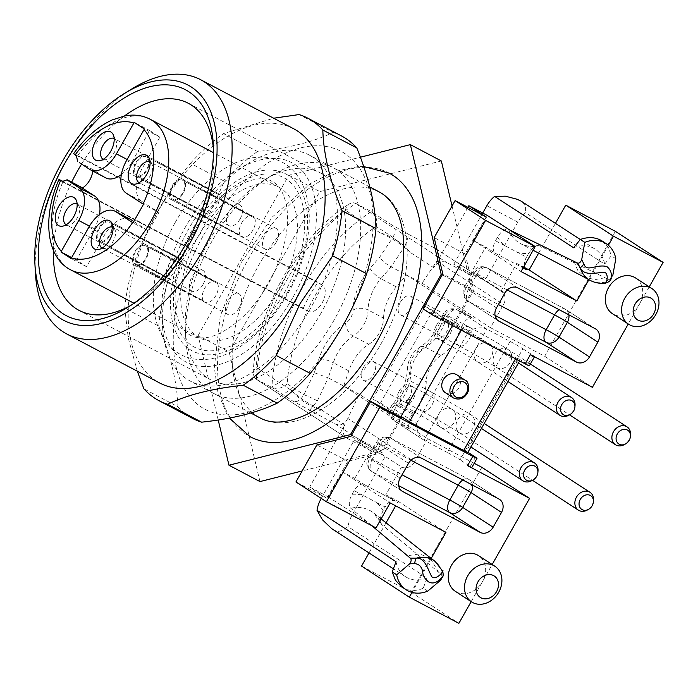 <?xml version="1.0" encoding="UTF-8"?>
<svg xmlns="http://www.w3.org/2000/svg" width="698" height="698" viewBox="0 0 698 698"><rect width="100%" height="100%" fill="white"/><g stroke="black" fill="none" stroke-linecap="round" stroke-linejoin="round"><path stroke-width="0.52" stroke-dasharray="3.49 2.62" d="M299.084 114.568L333.059 132.489C313.611 141.851 288.422 148.185 257.483 151.518L223.517 133.597L273.651 118.215M341.828 136.127A159.641 90.627 -62.2 0 0 333.059 132.489M137.314 371.188L128.284 338.19L124.741 308.176L158.716 326.097C170.827 355.98 177.222 382.862 177.894 406.742L143.919 388.821M177.894 406.742A159.641 90.627 -62.2 0 0 192.857 418.538M124.741 308.176A159.641 90.627 117.8 0 1 134.068 263.006C147.13 226.789 165.923 193.564 190.458 163.332L224.433 181.253L200.527 233.35L168.035 280.928L134.068 263.006M168.035 280.928A159.641 90.627 -62.2 0 0 158.716 326.097M257.483 151.518A159.641 90.627 -62.2 0 0 224.433 181.253M190.458 163.332A159.641 90.627 117.8 0 1 223.517 133.597M212.209 240.766A127.717 72.505 -62.2 0 0 185.781 338.888A127.717 72.505 -62.2 0 0 277.08 383.734A127.717 72.505 -62.2 0 0 360.665 225.297A127.717 72.505 -62.2 0 0 272.098 175.268A127.717 72.505 -62.2 0 0 212.209 240.766M203.572 235.147A145.812 82.774 117.8 0 1 370.071 193.224A145.812 82.774 117.8 0 1 245.827 412.832A145.812 82.774 117.8 0 1 203.572 235.147M35.371 272.613A143.683 81.561 117.8 0 1 132.472 88.541M293.701 128.79A143.683 81.561 -62.2 0 0 154.52 217.82A143.683 81.561 -62.2 0 0 159.624 382.958M321.281 312.652A117.072 66.458 117.8 0 1 210.787 379.86A117.072 66.458 117.8 0 1 185.319 329.927A117.072 66.458 117.8 0 1 209.54 239.981A117.072 66.458 117.8 0 1 264.437 179.936A117.072 66.458 117.8 0 1 320.033 172.764A117.072 66.458 117.8 0 1 321.281 312.652M130.892 305.375A117.072 66.458 -62.2 0 0 134.635 303.194A117.072 66.458 -62.2 0 0 189.533 243.148A117.072 66.458 -62.2 0 0 213.754 153.202A117.072 66.458 -62.2 0 0 213.44 148.883M124.471 115.964A117.072 66.458 -62.2 0 0 81.57 164.082M71.676 182.152A117.072 66.458 -62.2 0 0 53.493 250.521M240.086 218.954A11.709 6.648 -62.2 0 0 239.964 204.959A11.709 6.648 -62.2 0 0 228.621 212.218A11.709 6.648 -62.2 0 0 229.04 225.672A11.709 6.648 -62.2 0 0 240.086 218.954M276.155 242.389A11.709 6.648 -62.2 0 0 276.033 228.403A11.709 6.648 -62.2 0 0 264.69 235.654A11.709 6.648 -62.2 0 0 265.109 249.107A11.709 6.648 -62.2 0 0 276.155 242.389M239.135 307.827A11.709 6.648 -62.2 0 0 239.004 293.841A11.709 6.648 -62.2 0 0 227.67 301.1A11.709 6.648 -62.2 0 0 228.08 314.554A11.709 6.648 -62.2 0 0 239.135 307.827M203.066 284.391A11.709 6.648 -62.2 0 0 202.935 270.405A11.709 6.648 -62.2 0 0 191.601 277.656A11.709 6.648 -62.2 0 0 192.011 291.11A11.709 6.648 -62.2 0 0 203.066 284.391M286.808 293.465A100.058 56.8 -62.2 0 0 288.283 175.407A100.058 56.8 -62.2 0 0 191.313 231.361A100.058 56.8 -62.2 0 0 189.839 349.419A100.058 56.8 -62.2 0 0 286.808 293.465M292.898 297.427A112.814 64.042 -62.2 0 0 310.54 184.228A112.814 64.042 -62.2 0 0 238.123 169.544A112.814 64.042 -62.2 0 0 161.884 314.074A112.814 64.042 -62.2 0 0 211.119 366.171A112.814 64.042 -62.2 0 0 292.898 297.427M615.357 231.326L544.667 356.268L490.424 327.65L503.511 304.511A10.645 8.751 123 0 0 501.565 291.502A10.645 8.751 123 0 0 500.998 291.171L484.744 280.596L453.744 264.245L469.998 274.82L446.746 262.553A10.645 8.751 123 0 0 433.763 267.718L467.922 207.35M452.06 206.006L472.188 290.682L453.028 324.553L454.04 325.216L473.811 290.272L442.811 273.921M486.113 216.947L465.173 253.959L473.811 290.272M400.608 417.203L381.501 450.978L321.542 466.081L309.668 487.056L326.934 498.285L347.883 461.273L381.911 452.705L401.682 417.762M410.188 252.388C401.202 244.047 391.185 237.529 380.14 232.844C391.953 236.186 401.969 242.695 410.188 252.388L433.763 267.718M291.127 390.173C300.105 398.514 310.121 405.032 321.176 409.717C309.362 406.376 299.346 399.867 291.127 390.173L256.192 367.453L254.273 369.984L253.165 373.43L254.395 377.67L256.428 379.319A148.997 84.589 117.8 0 1 355.919 203.484L353.363 202.743L349.27 203.912L346.444 207.07L345.205 210.124A138.361 78.542 -62.2 0 0 256.192 367.453M453.744 264.245L482.719 213.03M469.998 274.82L485.703 247.057L495.353 253.33L523.09 267.962M605.69 283.065L608.29 279.331L539.519 245.775A36.069 29.648 -57 0 1 520.621 243.654A36.069 29.648 -57 0 1 508.519 229.424C504.706 228.743 501.059 231.3 497.587 237.119L495.51 240.775A10.645 6.038 -62.2 0 0 495.353 253.33M409.002 234.537L391.761 224.896C395.827 227.033 396.211 231.186 392.939 237.364A10.645 1.597 33.8 0 0 405.041 245.932L409.002 234.537L434.967 248.226L484.744 280.596L517.837 222.112A21.289 12.084 117.8 0 1 525.611 212.742L604.643 264.141L611.308 255.808L608.612 247.834L602.226 241.063M615.793 258.731L611.308 255.808M608.29 279.331L610.131 279.34L612.172 277.193M497.587 237.119A46.696 38.39 123 0 0 504.261 245.391L517.759 252.51A46.696 38.39 123 0 0 528.578 253.47L531.71 249.177L534.816 246.577L537.251 245.556L539.519 245.775M528.578 253.47L526.51 257.126L517.759 252.51M524.346 265.746A10.645 6.038 117.8 0 1 526.51 257.126M500.998 291.171L516.703 263.408L526.353 269.681M573.643 247.781A29.796 24.5 -57 0 1 595.132 249.116A29.796 24.5 -57 0 1 604.643 264.141M522.776 202.054L525.594 206.765L525.611 212.742M371.894 525.742L350.762 508.257C348.433 504.951 348.869 500.3 352.071 494.306L354.139 490.65A10.645 6.038 117.8 0 1 364.182 484.534A10.645 6.038 117.8 0 1 364.452 484.7L395.452 501.051L385.802 494.777L401.516 467.006L385.261 456.44L352.167 514.923A21.289 12.084 -62.2 0 0 348.014 526.65L342.578 530.332L337.692 531.632L333.199 529.66M309.519 410.372L317.398 400.853A10.645 0.689 25.2 0 0 303.927 394.693L287.192 383.804A138.361 78.542 117.8 0 1 376.205 226.475L392.939 237.364L379.538 257.387L370.036 268.433A42.569 24.168 -62.2 0 0 353.031 310.069A10.645 6.038 117.8 0 1 345.632 323.157A42.569 24.168 -62.2 0 0 319.047 358.563L314.301 372.697L303.927 394.693C300.227 400.861 296.336 402.868 292.279 400.731L335.485 424.07L385.261 456.44L354.261 440.089L321.263 498.407M321.176 409.717L344.751 425.047A10.645 8.751 123 0 0 346.697 438.065A10.645 8.751 123 0 0 347.264 438.396L370.516 450.655L354.802 478.418L364.452 484.7M370.516 450.655L354.261 440.089M427.717 591.145L423.232 588.231L427.036 578.049L348.014 526.65M395.452 501.051A10.645 6.038 -62.2 0 0 395.181 500.894A10.645 6.038 -62.2 0 0 385.139 507.001L376.388 502.385A46.696 38.39 -57 0 1 383.071 510.657L385.139 507.001M383.071 510.657L380.968 515.621L380.253 519.766L380.646 522.924L381.762 524.608A36.069 29.648 123 0 0 373.43 512.829A36.069 29.648 123 0 0 350.762 508.257M442.837 571.06L441.293 574.498L381.762 524.608M441.293 574.498L442.157 576.243L441.302 579.209M427.036 578.049A29.796 24.5 -57 0 1 405.555 576.723A29.796 24.5 -57 0 1 396.045 561.698M417.683 352.106A10.645 6.509 -120 0 1 420.109 346.985A10.645 6.509 -120 0 1 425.544 347.316L441.04 355.491A31.925 18.122 -62.2 0 0 460.985 328.898L461.465 327.493L445.961 319.318L445.49 320.722A31.925 18.122 117.8 0 1 425.544 347.316A21.289 12.084 -62.2 0 0 410.729 373.491L426.234 381.675A31.925 18.122 117.8 0 1 413.452 412.928L412.501 414.027A10.645 6.038 -62.2 0 0 410.372 429.41L394.867 421.234L423.433 439.845C419.062 436.363 416.723 430.928 416.427 423.546L392.355 407.894L393.271 406.829A42.569 24.168 -62.2 0 0 410.276 365.202A10.645 6.038 117.8 0 1 417.683 352.106A42.569 24.168 -62.2 0 0 444.26 316.709L441.913 317.433L443.291 319.379L460.985 328.898M441.04 355.491A21.289 12.084 -62.2 0 0 426.234 381.675M348.817 370.891L333.321 362.716A31.925 18.122 117.8 0 1 353.267 336.122A21.289 12.084 -62.2 0 0 368.073 309.947L383.577 318.122A21.289 12.084 117.8 0 1 368.762 344.297A31.925 18.122 -62.2 0 0 348.817 370.891L343.721 386.064L410.372 429.41M383.577 318.122A31.925 18.122 117.8 0 1 396.359 286.869L406.55 275.012L422.054 283.187L490.424 327.65M510.098 341.401L447.27 452.452A10.645 0.454 -150.5 0 1 460.095 459.842L522.924 348.791A10.645 0.454 29.5 0 0 510.098 341.401L486.846 329.133L457.705 310.182L473.2 318.358L406.55 275.012L391.055 266.837L405.041 245.932M473.2 318.358A10.645 6.038 -62.2 0 0 472.93 318.201A10.645 6.038 -62.2 0 0 461.465 327.493M399.273 390.993A10.645 6.038 117.8 0 1 409.316 384.886A10.645 6.038 117.8 0 1 409.761 396.979A10.645 6.038 117.8 0 1 399.544 403.784A10.645 6.038 117.8 0 1 399.387 403.706A10.645 6.038 117.8 0 1 399.273 390.993M363.353 367.637A10.645 6.038 117.8 0 1 373.395 361.529A10.645 6.038 117.8 0 1 373.849 373.622A10.645 6.038 117.8 0 1 363.623 380.427A10.645 6.038 117.8 0 1 363.466 380.349A10.645 6.038 117.8 0 1 363.353 367.637M400.382 302.199A10.645 6.038 117.8 0 1 410.424 296.083A10.645 6.038 117.8 0 1 410.878 308.176A10.645 6.038 117.8 0 1 400.652 314.99A10.645 6.038 117.8 0 1 400.495 314.911A10.645 6.038 117.8 0 1 400.382 302.199M436.294 325.556A10.645 6.038 117.8 0 1 446.336 319.44A10.645 6.038 117.8 0 1 446.79 331.533A10.645 6.038 117.8 0 1 436.564 338.347A10.645 6.038 117.8 0 1 436.407 338.268A10.645 6.038 117.8 0 1 436.294 325.556M407.484 400.486A2.129 1.204 -62.2 0 0 407.501 403.025A2.129 1.204 -62.2 0 0 409.569 401.708A2.129 1.204 -62.2 0 0 409.49 399.265A2.129 1.204 -62.2 0 0 407.484 400.486M544.667 356.268L592.41 387.311M530.419 354.61A10.645 0.454 29.5 0 0 534.598 356.547A10.645 0.454 29.5 0 0 533.089 355.395L527.854 364.653L518.71 358.702L466.351 451.248L467.93 452.278M522.924 348.791L533.089 355.395M396.359 286.869L380.855 278.694L391.055 266.837C386.125 264.027 382.286 260.886 379.538 257.387M447.27 452.452L424.018 440.194L486.846 329.133C481.524 327.013 475.504 327.641 468.786 331L416.427 423.546M475.486 457.199L470.251 466.456L460.095 459.842M470.251 466.456A10.645 0.454 -150.5 0 1 471.769 467.608M474.204 463.298L427.586 438.702L359.217 394.239L328.217 377.888L333.321 362.716C328.217 360.229 323.462 358.842 319.047 358.563M445.307 392.677A10.645 8.751 123 0 0 458.446 388.524A10.645 8.751 123 0 0 456.911 374.835M461.299 330.171L461.788 329.308L516.04 357.917A10.645 0.454 29.5 0 0 520.219 359.854A10.645 0.454 29.5 0 0 518.71 358.702M376.205 226.475C377.627 220.01 376.03 215.071 371.415 211.66L355.919 203.484L446.746 262.553M287.192 383.804C282.472 388.201 277.385 389.432 271.932 387.495L256.428 379.319L347.264 438.396M466.351 451.248A10.645 0.454 -150.5 0 1 467.861 452.409M400.669 417.107L372.732 398.933L380.48 403.025L401.062 416.409M527.854 364.653A10.645 0.454 -150.5 0 1 529.363 365.804M454.04 325.216L423.04 308.865M372.732 398.933L425.091 306.387L453.028 324.553L452.479 325.521M425.091 306.387L432.839 310.479L461.788 329.308M380.48 403.025L432.839 310.479M427.586 438.702L414.499 461.84L347.796 418.468L359.217 394.239M347.796 418.468C344.559 424.096 340.458 425.963 335.485 424.07M434.967 248.226L435.535 248.558C439.374 251.699 439.801 255.887 436.817 261.139L422.054 283.187M380.14 232.844L345.205 210.124M401.516 467.006A10.645 8.751 123 0 0 414.499 461.84M361.555 566.095L411.148 592.262L481.838 467.32M385.802 494.777L398.2 501.312L395.653 505.832M386.046 522.802L368.998 552.938M471.167 601.615L492.169 564.49M431.233 558.374L411.986 592.393M455.349 591.328A21.289 17.502 123 0 0 482.458 581.661A21.289 17.502 123 0 0 478.558 555.643M309.668 487.056L328.269 496.871L342.404 471.883L354.802 478.418M344.751 425.047L321.542 466.081L302.147 470.958M398.2 501.312L445.952 532.365M342.404 471.883L390.147 502.926M411.148 592.262L458.891 623.314M326.934 498.285L295.943 481.934M328.269 496.871L376.013 527.915M381.911 452.705L350.911 436.355M347.883 461.273L316.883 444.923M352.071 494.306A46.696 38.39 -57 0 1 362.89 495.266L376.388 502.385M402.153 587.166L403.749 588.109C409.839 591.18 416.331 591.223 423.232 588.231M442.427 577.106A6.387 6.003 25 0 0 442.122 571.688A28.583 23.496 -57 0 0 435.238 561.541M516.703 263.408L524.791 267.674M538.62 253.13L555.477 223.325M649.253 286.852L628.252 323.977M588.92 279.654L608.377 245.268M635.642 278.005A21.289 17.502 -57 0 1 639.534 304.023A21.289 17.502 -57 0 1 612.434 313.69M487.448 215.525L473.305 240.513L485.703 247.057M473.305 240.513L521.048 271.566M465.173 253.959L434.173 237.608M610.855 279.427A6.387 5.793 33.2 0 1 606.082 281.887A28.583 23.496 123 0 1 590.246 280.421M413.452 412.928L395.557 403.741L392.974 403.95L393.271 406.829M441.913 317.442C436.643 331.48 429.375 341.331 420.109 346.976C412.256 352.22 408.016 359.61 407.379 369.155A10.645 5.863 0.7 0 0 410.729 373.491A31.925 18.122 117.8 0 1 397.947 404.753L397.005 405.852A10.645 3.272 40.7 0 0 392.04 405.041A10.645 3.272 40.7 0 0 392.355 407.894A10.645 8.751 -57 0 0 394.309 420.903A10.645 8.751 -57 0 0 394.867 421.234A10.645 6.038 -62.2 0 1 395.024 408.679A10.645 6.038 -62.2 0 1 397.005 405.852L412.501 414.027M444.26 316.709L444.722 315.348A10.645 2.417 -161.4 0 0 442.384 316.046A10.645 2.417 -161.4 0 0 445.961 319.318A10.645 6.038 -62.2 0 1 447.392 316.133A10.645 6.038 -62.2 0 1 457.434 310.017L472.93 318.201M370.036 268.433C372.366 272.429 375.969 275.85 380.855 278.694A31.925 18.122 117.8 0 0 368.073 309.947A10.645 5.863 0.7 0 0 353.031 310.069M314.301 372.697L328.217 377.888L317.398 400.853M406.707 400.076A2.129 1.204 -62.2 0 0 406.733 402.624A2.129 1.204 -62.2 0 0 408.792 401.298A2.129 1.204 -62.2 0 0 408.714 398.855A2.129 1.204 -62.2 0 0 406.707 400.076M593.527 500.283A10.645 8.751 -57 0 1 587.123 510.133M630.547 434.845A10.645 8.751 -57 0 1 624.143 444.696M575.03 405.477A10.645 8.751 -57 0 1 568.617 415.327M538.001 470.914A10.645 8.751 -57 0 1 531.597 480.765M259.961 481.585L229.119 351.879L319.815 191.584L441.345 160.976M389.179 173.139A148.997 84.589 -62.2 0 0 244.841 265.467A148.997 84.589 -62.2 0 0 250.137 436.721M218.212 420.022L198.119 335.529L229.119 351.879M198.119 335.529L288.815 175.233L360.412 157.207M288.815 175.233L319.815 191.584M442.262 274.89L472.188 290.682M351.565 435.194L381.501 450.978M380.611 344.568A127.717 72.505 -62.2 0 0 379.241 191.967A127.717 72.505 -62.2 0 0 255.529 271.103A127.717 72.505 -62.2 0 0 260.066 417.893A127.717 72.505 -62.2 0 0 380.611 344.568M310.863 307.774A127.717 72.505 117.8 0 1 190.318 381.099A127.717 72.505 117.8 0 1 162.538 326.62A127.717 72.505 117.8 0 1 248.846 163A127.717 72.505 117.8 0 1 309.502 155.174A127.717 72.505 117.8 0 1 310.863 307.774M193.355 232.687A95.774 54.365 117.8 0 1 302.723 205.151A95.774 54.365 117.8 0 1 221.109 349.401A95.774 54.365 117.8 0 1 193.355 232.687M99.343 241.019L170.548 279.305L98.819 241.944A11.709 6.648 117.8 0 0 110.066 235.339A11.709 6.648 117.8 0 0 110.336 221.589L181.463 259.996L109.813 222.514A10.645 6.038 117.8 0 1 109.56 235.008A10.645 6.038 117.8 0 1 99.343 241.019M181.463 259.996A11.709 6.648 117.8 0 1 179.814 272.124A11.709 6.648 117.8 0 1 170.548 279.305M119.855 227.6L109.403 222.269A10.645 6.038 117.8 0 0 99.299 228.586A10.645 6.038 117.8 0 0 99.142 240.889L167.127 277.237L98.619 241.813A11.709 6.648 117.8 0 1 98.889 228.071A11.709 6.648 117.8 0 1 110.136 221.458L178.182 257.702L109.612 222.383M167.127 277.237A11.709 6.648 117.8 0 1 168.637 264.856A11.709 6.648 117.8 0 1 178.182 257.702M135.412 264.463L206.617 302.74L134.888 265.388A11.709 6.648 117.8 0 0 146.135 258.775A11.709 6.648 117.8 0 0 146.406 245.024L217.532 283.44L145.882 245.958A10.645 6.038 117.8 0 1 145.629 258.443A10.645 6.038 117.8 0 1 135.412 264.463M217.532 283.44A11.709 6.648 117.8 0 1 215.883 295.568A11.709 6.648 117.8 0 1 206.617 302.74M155.924 251.036L145.472 245.705A10.645 6.038 117.8 0 0 135.368 252.022A10.645 6.038 117.8 0 0 135.211 264.324L203.197 300.672L134.688 265.257A11.709 6.648 117.8 0 1 134.958 251.507A11.709 6.648 117.8 0 1 146.205 244.893L214.251 281.137L145.681 245.818M203.197 300.672A11.709 6.648 117.8 0 1 204.706 288.3A11.709 6.648 117.8 0 1 214.251 281.137M172.441 199.017L243.637 237.303L171.917 199.942A11.709 6.648 117.8 0 0 183.164 193.337A11.709 6.648 117.8 0 0 183.434 179.587L254.561 217.994L182.911 180.512A10.645 6.038 117.8 0 1 182.649 193.006A10.645 6.038 117.8 0 1 172.441 199.017M254.561 217.994A11.709 6.648 117.8 0 1 252.912 230.122A11.709 6.648 117.8 0 1 243.637 237.303M192.953 185.598L182.501 180.267A10.645 6.038 117.8 0 0 172.389 186.584A10.645 6.038 117.8 0 0 172.24 198.886L240.217 235.235L171.717 199.811A11.709 6.648 117.8 0 1 171.987 186.069A11.709 6.648 117.8 0 1 183.234 179.456L251.271 215.699L182.71 180.381M240.217 235.235A11.709 6.648 117.8 0 1 241.735 222.863A11.709 6.648 117.8 0 1 251.271 215.699M136.372 175.582L207.568 213.858L135.848 176.507A11.709 6.648 117.8 0 0 147.095 169.893A11.709 6.648 117.8 0 0 147.365 156.151L218.491 194.559L146.842 157.076A10.645 6.038 117.8 0 1 146.58 169.562A10.645 6.038 117.8 0 1 136.372 175.582M218.491 194.559A11.709 6.648 117.8 0 1 216.834 206.687A11.709 6.648 117.8 0 1 207.568 213.858M156.876 162.163L146.432 156.823A10.645 6.038 117.8 0 0 136.319 163.14A10.645 6.038 117.8 0 0 136.171 175.451L204.148 211.799L135.648 176.376A11.709 6.648 117.8 0 1 135.918 162.625A11.709 6.648 117.8 0 1 147.165 156.02L215.202 192.264L146.641 156.945M204.148 211.799A11.709 6.648 117.8 0 1 205.666 199.419A11.709 6.648 117.8 0 1 215.202 192.264M66.214 224.756A11.709 6.648 -62.2 0 0 68.954 225.105A11.709 6.648 -62.2 0 0 77.208 218.003A11.709 6.648 -62.2 0 0 78.97 206.102A11.709 6.648 -62.2 0 0 77.138 204.043M102.135 248.113A11.709 6.648 -62.2 0 0 104.866 248.462A11.709 6.648 -62.2 0 0 113.12 241.36A11.709 6.648 -62.2 0 0 114.891 229.459A11.709 6.648 -62.2 0 0 113.059 227.4M139.155 182.667A11.709 6.648 -62.2 0 0 141.886 183.016A11.709 6.648 -62.2 0 0 150.149 175.922A11.709 6.648 -62.2 0 0 151.911 164.021A11.709 6.648 -62.2 0 0 150.079 161.962M103.243 159.31A11.709 6.648 -62.2 0 0 105.974 159.659A11.709 6.648 -62.2 0 0 114.236 152.565A11.709 6.648 -62.2 0 0 115.999 140.664A11.709 6.648 -62.2 0 0 114.167 138.605M99.448 214.556A27.676 15.705 117.8 0 1 94.239 228.656L76.431 260.118L86.596 266.723L104.395 235.261A27.676 15.705 117.8 0 1 130.509 219.373M126.19 193.102L141.685 201.277A27.676 15.705 117.8 0 1 142.095 168.628L126.591 160.453M127.141 159.493L131.939 162.023A27.676 15.705 117.8 0 1 121.382 174.552M105.817 177.911A27.676 15.705 117.8 0 1 105.119 177.493L89.614 169.317M79.406 162.678L92.93 169.57L105.119 177.493M92.93 169.57L77.426 161.395M92.747 171.01A14.902 8.455 -62.2 0 0 92.817 169.754M133.78 221.458L148.482 231.021L158.952 212.506L143.474 204.34M141.685 201.277L158.952 212.506M131.939 162.023L149.738 130.552L159.894 137.166L142.095 168.628M76.431 260.118L71.632 257.588M86.596 266.723L71.109 258.565M148.482 231.021L133.004 222.854M159.894 137.166L144.416 128.999M149.738 130.552L134.26 122.386M307.644 311.029A14.902 8.455 -62.2 0 0 308.15 311.334A14.902 8.455 -62.2 0 0 322.397 302.443A14.902 8.455 -62.2 0 0 322.432 285.203L317.983 282.306L206.381 223.439A85.147 48.337 117.8 0 1 278.781 187.108A85.147 48.337 117.8 0 1 281.809 284.967A85.147 48.337 117.8 0 1 199.331 337.719A85.147 48.337 117.8 0 1 191.723 249.352L303.316 308.219L307.644 311.029L60.691 180.765M322.432 285.203L74.52 154.424C72.653 153.106 73.726 153.49 77.74 155.575L206.381 223.439A85.147 48.337 117.8 0 0 191.723 249.352L62.323 181.096M303.316 308.219A85.147 48.337 117.8 0 1 317.983 282.306M352.167 514.923L321.167 498.573M345.632 323.157A10.645 6.509 60 0 0 353.267 336.122L368.762 344.297M441.913 317.424L442.384 316.046A10.645 10.645 0 0 1 457.434 310.017A10.645 6.038 -62.2 0 1 457.705 310.182A10.645 8.751 -57 0 0 444.722 315.348L468.786 331M515.552 358.781L516.04 357.917M391.761 224.896L371.415 211.66A148.997 84.589 -62.2 0 0 271.932 387.495L292.279 400.731M436.817 261.139L503.511 304.511M362.89 495.266L354.139 490.65M398.663 485.651L372.182 471.682L401.551 490.781M400.137 478.156L369.67 458.342L378.046 443.535L408.522 463.35M438.492 572.098L430.343 558.287M430.317 558.269L419.629 553.933L407.501 555.739M421.505 458.185L391.028 438.361L468.524 479.247L499 499.061M410.948 460.27L380.715 444.321L372.339 459.127L402.039 474.797M517.837 222.112L486.838 205.762M504.261 245.391L495.51 240.775M517.846 287.899L487.37 268.076L564.865 308.961L595.342 328.775M496.487 307.87L466.011 288.056L474.387 273.241L504.863 293.064M495.004 315.365L468.524 301.396L497.901 320.495M507.298 289.984L477.057 274.026L468.681 288.841L498.389 304.511M605.009 277.778L594.748 279.68L585.282 277.123L577.918 270.798L574.009 261.427M423.433 439.845L394.309 420.903A10.645 10.645 0 0 1 392.04 405.041L392.965 403.968C402.092 392.669 406.89 381.073 407.379 369.155A10.645 5.863 0.7 0 1 410.276 365.202M465.034 380.113A10.645 8.751 -57 0 1 466.569 393.812A10.645 8.751 -57 0 1 453.43 397.965M568.861 314.807A10.645 8.751 123 0 0 565.432 309.293A10.645 8.751 123 0 0 564.865 308.961A10.645 6.038 -62.2 0 0 564.595 308.804A10.645 6.038 -62.2 0 0 559.168 309.694M595.909 329.107L565.432 309.293A10.645 10.645 0 0 0 564.595 308.804L487.099 267.919A10.645 10.645 0 0 0 472.878 272.089A10.645 0.454 29.5 0 1 477.057 274.026A10.645 6.038 117.8 0 1 487.099 267.919A10.645 6.038 117.8 0 1 487.37 268.076A10.645 8.751 123 0 0 474.387 273.241A10.645 0.454 29.5 0 1 472.878 272.089L464.493 286.904A10.645 0.454 29.5 0 0 466.011 288.056A10.645 8.751 123 0 0 467.957 301.065A10.645 8.751 123 0 0 468.524 301.396A10.645 6.038 -62.2 0 1 468.681 288.841A10.645 0.454 29.5 0 0 464.493 286.904A10.645 10.645 0 0 0 467.957 301.065L498.433 320.879M472.511 485.093A10.645 8.751 123 0 0 469.091 479.578A10.645 8.751 123 0 0 468.524 479.247A10.645 6.038 117.8 0 0 468.253 479.09L390.758 438.204A10.645 6.038 117.8 0 1 391.028 438.361A10.645 8.751 123 0 0 378.046 443.535A10.645 0.454 29.5 0 1 376.527 442.375L368.151 457.19A10.645 0.454 -150.5 0 1 372.339 459.127A10.645 6.038 117.8 0 0 372.182 471.682A10.645 8.751 123 0 1 371.615 471.351A10.645 8.751 123 0 1 369.67 458.342A10.645 0.454 -150.5 0 1 368.151 457.19A10.645 10.645 0 0 0 371.615 471.351L402.092 491.165M462.826 479.98A10.645 6.038 117.8 0 1 468.253 479.09A10.645 10.645 0 0 1 469.091 479.578L499.567 499.393M380.715 444.321A10.645 6.038 117.8 0 1 390.758 438.204A10.645 10.645 0 0 0 376.527 442.375A10.645 0.454 29.5 0 1 380.715 444.321M459.502 432.83A10.645 8.751 123 0 0 459.554 432.856A10.645 8.751 123 0 0 472.686 428.703A10.645 8.751 123 0 0 471.159 415.013A10.645 8.751 123 0 0 458.036 419.14A10.645 8.751 123 0 0 459.502 432.83M422.063 411.253A10.645 6.038 117.8 0 1 421.897 411.174A10.645 6.038 117.8 0 1 421.522 398.942A10.645 6.038 117.8 0 1 431.835 392.346A10.645 6.038 117.8 0 1 432.28 404.447A10.645 6.038 117.8 0 1 422.063 411.253M496.531 367.392A10.645 8.751 123 0 0 496.575 367.418A10.645 8.751 123 0 0 509.715 363.265A10.645 8.751 123 0 0 508.179 349.576A10.645 8.751 123 0 0 495.057 353.694A10.645 8.751 123 0 0 496.531 367.392M459.083 345.815A10.645 6.038 117.8 0 1 458.926 345.737A10.645 6.038 117.8 0 1 458.551 333.504A10.645 6.038 117.8 0 1 468.855 326.908A10.645 6.038 117.8 0 1 469.309 339.001A10.645 6.038 117.8 0 1 459.083 345.815M477.58 361.8A10.645 8.751 123 0 0 477.624 361.834A10.645 8.751 123 0 0 490.764 357.681A10.645 8.751 123 0 0 489.228 343.983A10.645 8.751 123 0 0 476.106 348.11A10.645 8.751 123 0 0 477.58 361.8M440.133 340.231A10.645 6.038 117.8 0 1 439.976 340.153A10.645 6.038 117.8 0 1 439.592 327.92A10.645 6.038 117.8 0 1 449.905 321.324A10.645 6.038 117.8 0 1 450.358 333.417A10.645 6.038 117.8 0 1 440.133 340.231M440.551 427.246A10.645 8.751 123 0 0 440.595 427.272A10.645 8.751 123 0 0 453.735 423.119A10.645 8.751 123 0 0 452.199 409.429A10.645 8.751 123 0 0 439.086 413.556A10.645 8.751 123 0 0 440.551 427.246M403.104 405.669A10.645 6.038 117.8 0 1 402.947 405.59A10.645 6.038 117.8 0 1 402.572 393.358A10.645 6.038 117.8 0 1 412.876 386.762A10.645 6.038 117.8 0 1 413.329 398.855A10.645 6.038 117.8 0 1 403.104 405.669M94.239 228.656L89.449 226.135M88.899 227.086L104.395 235.261M77.74 155.575A85.147 48.337 117.8 0 1 150.14 119.245M70.69 269.864A85.147 48.337 117.8 0 1 63.082 181.489M79.04 310.366L210.787 379.86M188.286 103.269L320.033 172.764M213.754 153.202L213.291 144.242M134.635 303.194L126.975 307.862M185.319 329.927L185.781 338.888M264.437 179.936L272.098 175.268M595.132 249.116L580.3 239.466M405.555 576.723L393.358 568.791M346.697 438.065L255.974 379.058M253.2 372.741C255.913 311.308 298.866 235.348 348.721 204.261M395.181 500.894L364.182 484.534M381.117 518.902L373.43 512.829L380.497 522.54M533.115 250.233L520.621 243.654C525.105 246.071 530.436 246.752 536.614 245.687M520.219 359.854L519.617 360.927M435.5 248.54L501.565 291.502M409.49 399.265L408.714 398.855M407.501 403.025L406.733 402.624M363.466 380.349L421.897 411.174C436.73 419.114 449.276 426.338 459.554 432.856L532.478 480.285M373.395 361.529L431.835 392.346C447.069 400.495 460.174 408.042 471.159 415.013L484.211 423.503M400.495 314.911L458.926 345.737C473.75 353.677 486.297 360.901 496.575 367.418L569.507 414.848M410.424 296.083L468.855 326.908C484.089 335.049 497.203 342.605 508.179 349.576L530.375 364.007M436.407 338.268L439.976 340.153C454.799 348.084 467.346 355.317 477.624 361.834L507.943 381.553M446.336 319.44L449.905 321.324C465.138 329.465 478.243 337.021 489.228 343.983L518.448 362.995M399.387 403.706L402.947 405.59C417.77 413.53 430.326 420.754 440.595 427.272L470.923 446.99M409.316 384.886L412.876 386.762C428.118 394.902 441.223 402.458 452.199 409.429L481.428 428.432M363.745 166.578L357.629 166.656L334.377 171.577L310.767 183.312L272.473 216.886L240.88 263.111L220.219 316.194L214.312 367.532L218.02 392.808L226.85 414.141L229.398 418.093M161.884 314.074L162.538 326.62M238.123 169.544L248.846 163M369.809 186.985L309.502 155.174M250.818 413.015L190.318 381.099M175.137 222.592C188.085 199.96 203.729 182.501 222.051 170.216C236.613 160.662 250.905 156.326 264.917 157.225C281.329 158.865 293.553 167.293 301.588 182.492C311.517 203.502 311.823 229.206 302.504 259.586C288.449 307.05 246.856 355.361 207.236 359.287C190.214 360.857 176.524 355.195 166.159 342.29C153.089 323.872 150 299.416 156.884 268.922C160.592 253.051 166.674 237.608 175.137 222.592M194.027 233.28C208.493 208.737 224.826 192.072 243.035 183.277C255.564 177.999 265.144 177.318 271.784 181.253C279.13 184.516 284.13 193.198 286.791 207.297C289.609 228.621 284.278 252.624 270.815 279.305C262.099 295.594 251.725 309.101 239.684 319.815C223.831 332.99 210.377 338.975 199.34 337.78C190.798 337.282 184.237 332.318 179.674 322.877C170.382 304.851 175.198 265.406 194.027 233.28M99.474 241.098L104.988 244.099M135.543 264.533L141.057 267.535M172.572 199.096L178.086 202.097M136.494 175.652L142.017 178.662M202.935 270.405L118.721 225.978M109.944 221.345L77.085 204.017M192.011 291.11L106.707 246.115M99.02 242.058L66.162 224.721M239.004 293.841L154.799 249.422M146.013 244.789L112.997 227.374M228.08 314.554L142.776 269.55M135.089 265.493L102.074 248.078M276.033 228.403L191.819 183.975M183.033 179.342L150.026 161.927M265.109 249.107L179.796 204.113M172.109 200.056L139.094 182.64M239.964 204.959L155.75 160.54M146.964 155.907L114.106 138.57M229.04 225.672L143.727 180.669M136.04 176.62L103.182 159.284M78.97 206.102L76.248 200.204M68.954 225.105L62.541 226.187M114.891 229.459L112.16 223.561M104.866 248.462L98.462 249.544M151.911 164.021L149.189 158.123M141.886 183.016L135.482 184.098M115.999 140.664L113.268 134.766M105.974 159.659L99.57 160.741M308.15 311.334L60.203 180.546M278.781 187.108L213.44 152.635M199.331 337.719L133.99 303.255"/><path stroke-width="1.05" d="M273.651 118.215L299.084 114.568A159.641 90.627 117.8 0 1 307.853 118.215A159.641 90.627 117.8 0 1 322.825 130.002C323.488 153.848 329.875 180.73 342.003 210.656L375.969 228.569C375.306 204.732 368.91 177.842 356.791 147.924L322.825 130.002M356.791 147.924A159.641 90.627 -62.2 0 0 341.828 136.127L307.853 118.215M342.003 210.656A159.641 90.627 117.8 0 1 332.676 255.817L300.184 303.394L276.286 355.5L310.252 373.413C334.761 343.233 353.563 310.008 366.651 273.738L332.676 255.817M366.651 273.738A159.641 90.627 -62.2 0 0 375.969 228.569M276.286 355.5A159.641 90.627 117.8 0 1 243.227 385.226C212.332 388.55 187.143 394.894 167.66 404.255L201.626 422.177C232.521 418.861 257.71 412.518 277.202 403.147L243.227 385.226M277.202 403.147A159.641 90.627 -62.2 0 0 310.252 373.413M167.66 404.255A159.641 90.627 117.8 0 1 158.891 400.617A159.641 90.627 117.8 0 1 143.919 388.821L137.314 371.188M158.891 400.617L192.857 418.538A159.641 90.627 -62.2 0 0 201.626 422.177M124.811 93.209L132.472 88.541A143.683 81.561 117.8 0 1 200.701 79.738A143.683 81.561 117.8 0 1 202.237 251.411A143.683 81.561 117.8 0 1 66.624 333.897A143.683 81.561 117.8 0 1 35.371 272.613L34.9 263.652A133.039 75.524 -62.2 0 0 92.965 325.085A133.039 75.524 -62.2 0 0 189.402 244.021A133.039 75.524 -62.2 0 0 210.211 110.537A133.039 75.524 -62.2 0 0 124.811 93.209A133.039 75.524 -62.2 0 0 34.9 263.652M66.624 333.897L159.624 382.958A143.683 81.561 -62.2 0 0 295.228 300.463A143.683 81.561 -62.2 0 0 293.701 128.79L200.701 79.738M186.863 242.372A127.717 72.505 117.8 0 1 126.975 307.862A127.717 72.505 117.8 0 1 38.416 257.832A127.717 72.505 117.8 0 1 121.993 99.395A127.717 72.505 117.8 0 1 213.291 144.242A127.717 72.505 117.8 0 1 186.863 242.372M213.44 148.883A117.072 66.458 -62.2 0 0 188.286 103.269A117.072 66.458 -62.2 0 0 124.471 115.964M81.57 164.082A117.072 66.458 -62.2 0 0 71.676 182.152M53.493 250.521A117.072 66.458 -62.2 0 0 79.04 310.366A117.072 66.458 -62.2 0 0 130.892 305.375M467.922 207.35L468.847 205.718L486.113 216.947L455.113 200.596L485.59 220.411L535.192 246.577L521.048 271.566L576.853 300.995L588.92 279.654M452.479 325.521L400.669 417.107L401.682 417.762L370.682 401.411L379.825 407.353L326.411 501.757L376.013 527.915L390.147 502.926L445.952 532.365L431.233 558.374M581.696 259.7C580.448 262.535 578.982 263.626 577.29 262.971L580.378 268.329A28.583 23.496 123 0 0 590.246 280.421C595.115 282.917 600.263 283.798 605.69 283.065C608.831 281.983 610.549 280.762 610.863 279.409L611.291 278.624C607.67 283.685 616.037 274.017 606.902 266.584C596.345 263.765 586.634 272.552 584.034 264.245L581.696 259.7L584.793 242.372L580.308 239.458L573.643 247.781L494.62 196.391L505.378 196.173L516.939 199.218L521.031 201.076L580.3 239.466C587.768 236.831 594.539 237.058 600.629 240.129L602.226 241.063M482.719 213.03L486.838 205.762A21.289 12.084 117.8 0 1 494.62 196.391M577.29 262.971L509.784 230.052M612.696 276.059L615.793 258.731A29.796 24.5 -57 0 0 606.274 243.707L602.173 241.037M523.09 267.962L526.353 269.681A10.645 6.038 117.8 0 1 524.346 265.746M321.263 498.407L321.167 498.573A21.289 12.084 -62.2 0 0 317.014 510.299L396.045 561.698L392.232 571.88L395.487 580.213L401.176 586.486L406.227 589.819A29.796 24.5 123 0 0 427.717 591.145L440.621 580.195L441.904 578.014C443.64 573.983 436.965 586.652 428.528 581.853C424.855 578.939 422.918 575.632 422.709 571.941C421.793 566.767 419.105 564.001 414.647 563.635L409.621 563.844L396.717 574.794L392.232 571.88M409.621 563.844C411.384 561.349 411.611 559.447 410.293 558.147L371.894 525.742M410.293 558.147L416.418 558.13A28.583 23.496 -57 0 1 435.238 561.541L442.663 571.139C443.405 574.402 443.317 576.4 442.419 577.133L440.621 580.195M393.358 568.791L331.646 528.595L322.459 519.809L317.014 510.299M628.252 323.977L592.41 387.311L530.419 354.61L525.184 363.867L432.184 314.807L485.59 220.411M472.816 456.413A10.645 0.454 29.5 0 0 477.004 458.35L471.769 467.608A10.645 0.454 -150.5 0 1 467.581 465.671L472.816 456.413L379.825 407.353M474.204 463.298L481.838 467.32L529.581 498.372L467.581 465.671M465.034 380.113L456.911 374.835A10.645 8.751 123 0 0 456.344 374.503A10.645 8.751 123 0 0 443.562 379.319A10.645 8.751 123 0 0 445.307 392.677L453.43 397.965A10.645 8.751 -57 0 1 451.685 384.607A10.645 8.751 -57 0 1 464.475 379.782A10.645 8.751 -57 0 1 465.034 380.113C467.983 381.213 469.056 384.895 468.262 391.168C465.13 398.279 460.191 400.547 453.43 397.965M519.617 360.927L467.861 452.409A10.645 0.454 -150.5 0 1 463.673 450.463L409.429 421.854L461.299 330.171M477.004 458.35A10.645 0.454 29.5 0 0 475.486 457.199L467.93 452.278M401.062 416.409L409.429 421.854M534.485 356.757L529.363 365.804A10.645 0.454 -150.5 0 1 525.184 363.867M455.113 200.596L434.173 237.608L442.811 273.921L423.04 308.865L432.184 314.807M395.653 505.832L386.046 522.802M368.998 552.938L361.555 566.095L409.298 597.148L458.891 623.314L471.167 601.615M492.169 564.49L529.581 498.372M411.986 592.393L409.298 597.148M494.812 566.218L478.558 555.643A21.289 17.502 123 0 0 452.287 563.949A21.289 17.502 123 0 0 455.349 591.328L471.604 601.903A21.289 17.502 -57 0 1 468.114 575.196A21.289 17.502 -57 0 1 493.678 565.546A21.289 17.502 -57 0 1 494.812 566.218A21.289 17.502 -57 0 1 498.712 592.236A21.289 17.502 -57 0 1 471.604 601.903M501.513 512.411L471.037 492.587L462.661 507.394L493.137 527.217L501.513 512.411A10.645 8.751 -57 0 0 499.567 499.393A10.645 8.751 -57 0 0 499 499.061L421.505 458.185A10.645 8.751 -57 0 0 408.522 463.35L400.137 478.156A10.645 8.751 -57 0 0 402.092 491.165A10.645 8.751 -57 0 0 402.65 491.497L480.154 532.382L449.678 512.559L398.663 485.651M493.137 527.217A10.645 8.751 -57 0 1 480.154 532.382M326.411 501.757L295.943 481.934L316.883 444.923L350.911 436.355L370.682 401.411M493.556 575.597A12.773 10.496 123 0 0 476.08 588.004A12.773 10.496 123 0 0 492.186 596.502A12.773 10.496 123 0 0 493.556 575.597M396.717 574.794A29.796 24.5 123 0 0 406.227 589.819M414.647 563.635A6.387 2.033 96.7 0 1 416.418 558.13C425.946 557.126 429.122 574.175 432.551 577.551C439.025 579.515 445.437 567.422 442.122 571.688M441.904 578.014A6.387 6.003 25 0 0 442.427 577.106M524.791 267.674L529.101 269.943L538.62 253.13M555.477 223.325L565.755 205.16L615.357 231.326L663.1 262.378L649.253 286.852M608.377 245.268L613.498 236.212L663.1 262.378M628.689 324.265L612.434 313.69A21.289 17.502 -57 0 1 609.371 286.302A21.289 17.502 -57 0 1 635.642 278.005L651.897 288.571A21.289 17.502 123 0 0 625.617 296.877A21.289 17.502 123 0 0 628.689 324.265A21.289 17.502 123 0 0 629.823 324.928A21.289 17.502 123 0 0 655.788 314.589A21.289 17.502 123 0 0 651.897 288.571M589.478 356.931L597.854 342.116L567.387 322.301L559.002 337.108L589.478 356.931A10.645 8.751 -57 0 1 576.496 362.096L499 321.211A10.645 8.751 -57 0 1 498.433 320.879A10.645 8.751 -57 0 1 496.487 307.87L504.863 293.064A10.645 8.751 -57 0 1 517.846 287.899L595.342 328.775A10.645 8.751 -57 0 1 595.909 329.107A10.645 8.751 -57 0 1 597.854 342.116M468.847 205.718L487.448 215.525L535.192 246.577M529.101 269.943L576.853 300.995M565.755 205.16L613.498 236.212M638.068 320.164A12.773 10.496 -57 0 1 639.447 299.259A12.773 10.496 -57 0 1 655.553 307.757A12.773 10.496 -57 0 1 638.068 320.164M584.793 242.372A29.796 24.5 -57 0 1 606.274 243.707M584.034 264.245A6.387 1.824 -36.3 0 0 580.378 268.329C585.282 277.167 599.678 271.653 605.201 272.394C610.322 277.15 603.779 286.957 606.082 281.887M611.291 278.624A6.387 5.793 33.2 0 1 610.855 279.427M588.475 509.4L587.123 510.133A10.645 8.751 -57 0 1 578.974 510.482A10.645 8.751 -57 0 1 578.406 510.151A10.645 8.751 -57 0 1 578.363 510.125A10.645 8.751 -57 0 1 576.888 496.435A10.645 8.751 -57 0 1 590.011 492.308A10.645 8.751 -57 0 1 593.527 500.283L593.405 501.818A8.184 6.727 123 0 0 588.048 494.795A8.184 6.727 123 0 0 579.68 500.658A8.184 6.727 123 0 0 582.211 509.671A8.184 6.727 123 0 0 588.475 509.4A8.184 6.727 123 0 0 592.201 505.692A8.184 6.727 123 0 0 593.405 501.818M625.504 443.954L624.143 444.696A10.645 8.751 -57 0 1 615.994 445.045A10.645 8.751 -57 0 1 615.427 444.713A10.645 8.751 -57 0 1 615.383 444.678A10.645 8.751 -57 0 1 613.917 430.989A10.645 8.751 -57 0 1 627.031 426.871A10.645 8.751 -57 0 1 630.547 434.845L630.434 436.381A8.184 6.727 123 0 0 625.068 429.349A8.184 6.727 123 0 0 616.709 435.212A8.184 6.727 123 0 0 619.239 444.225A8.184 6.727 123 0 0 625.504 443.954A8.184 6.727 123 0 0 629.221 440.255A8.184 6.727 123 0 0 630.434 436.381M569.978 414.586L568.617 415.327A10.645 8.751 -57 0 1 560.468 415.676A10.645 8.751 -57 0 1 559.909 415.345A10.645 8.751 -57 0 1 559.857 415.31A10.645 8.751 -57 0 1 558.391 401.62A10.645 8.751 -57 0 1 571.514 397.502A10.645 8.751 -57 0 1 575.03 405.477L574.908 407.013A8.184 6.727 123 0 0 569.551 399.98A8.184 6.727 123 0 0 561.183 405.843A8.184 6.727 123 0 0 563.714 414.856A8.184 6.727 123 0 0 569.978 414.586A8.184 6.727 123 0 0 573.704 410.886A8.184 6.727 123 0 0 574.908 407.013M532.958 480.032L531.597 480.765A10.645 8.751 -57 0 1 523.448 481.114A10.645 8.751 -57 0 1 522.881 480.782A10.645 8.751 -57 0 1 522.837 480.756A10.645 8.751 -57 0 1 521.362 467.067A10.645 8.751 -57 0 1 534.485 462.94A10.645 8.751 -57 0 1 538.001 470.914L537.879 472.45A8.184 6.727 123 0 0 532.522 465.426A8.184 6.727 123 0 0 524.163 471.29A8.184 6.727 123 0 0 526.685 480.303A8.184 6.727 123 0 0 532.958 480.032A8.184 6.727 123 0 0 536.675 476.324A8.184 6.727 123 0 0 537.879 472.45M302.147 470.958L259.961 481.585L228.961 465.226L218.212 420.022M360.412 157.207L410.354 144.626L441.345 160.976L452.06 206.006M229.398 418.093L250.137 436.721A148.997 84.589 -62.2 0 0 390.767 351.173A148.997 84.589 -62.2 0 0 389.179 173.139L363.745 166.578M410.354 144.626L441.197 274.331L350.501 434.627L228.961 465.226M441.197 274.331L442.262 274.89M350.501 434.627L351.565 435.194M77.138 204.043A11.709 6.648 -62.2 0 0 77.085 204.017A11.709 6.648 -62.2 0 0 66.031 210.735A11.709 6.648 -62.2 0 0 66.162 224.721A11.709 6.648 -62.2 0 0 66.214 224.756M113.059 227.4A11.709 6.648 -62.2 0 0 112.997 227.374A11.709 6.648 -62.2 0 0 101.952 234.092A11.709 6.648 -62.2 0 0 102.074 248.078A11.709 6.648 -62.2 0 0 102.135 248.113M150.079 161.962A11.709 6.648 -62.2 0 0 150.026 161.927A11.709 6.648 -62.2 0 0 138.972 168.654A11.709 6.648 -62.2 0 0 139.094 182.64A11.709 6.648 -62.2 0 0 139.155 182.667M114.167 138.605A11.709 6.648 -62.2 0 0 114.106 138.57A11.709 6.648 -62.2 0 0 103.06 145.297A11.709 6.648 -62.2 0 0 103.182 159.284A11.709 6.648 -62.2 0 0 103.243 159.31M94.64 196.007L82.451 188.076L66.956 179.901L79.144 187.832L94.64 196.007A27.676 15.705 117.8 0 1 99.448 214.556M58.553 206.538A16.01 9.091 117.8 0 1 76.248 200.204A16.01 9.091 117.8 0 1 74.232 215.743A16.01 9.091 117.8 0 1 62.541 226.187A16.01 9.091 117.8 0 1 58.553 206.538M89.449 226.135L78.734 220.481A27.676 15.705 -62.2 0 0 79.144 187.832M94.474 229.895A16.01 9.091 117.8 0 1 112.16 223.561A16.01 9.091 117.8 0 1 110.153 239.109A16.01 9.091 117.8 0 1 98.462 249.544A16.01 9.091 117.8 0 1 94.474 229.895M131.215 219.791L115.711 211.607A27.676 15.705 -62.2 0 0 115.013 211.197L130.509 219.373A27.676 15.705 117.8 0 1 131.215 219.791L133.78 221.458M115.013 211.197A27.676 15.705 -62.2 0 0 88.899 227.086L71.466 257.885A74.503 42.29 -62.2 0 0 132.62 222.601L133.004 222.854L143.474 204.34L143.09 204.095A74.503 42.29 -62.2 0 0 144.024 129.654L126.591 160.453A27.676 15.705 -62.2 0 0 126.19 193.102L143.09 204.095M131.494 164.458A16.01 9.091 117.8 0 1 149.189 158.123A16.01 9.091 117.8 0 1 147.173 173.662A16.01 9.091 117.8 0 1 135.482 184.098A16.01 9.091 117.8 0 1 131.494 164.458M95.582 141.101A16.01 9.091 117.8 0 1 113.268 134.766A16.01 9.091 117.8 0 1 111.261 150.306A16.01 9.091 117.8 0 1 99.57 160.741A16.01 9.091 117.8 0 1 95.582 141.101M121.382 174.552A27.676 15.705 117.8 0 1 105.817 177.911L90.321 169.736A27.676 15.705 -62.2 0 0 116.435 153.848L133.859 123.04A74.503 42.29 -62.2 0 0 75.114 154.912L73.595 153.665C85.043 137.803 97.921 126.556 112.23 119.916L125.021 115.868C134.156 114.202 142.532 115.327 150.14 119.245A85.147 48.337 117.8 0 1 153.167 217.104A85.147 48.337 117.8 0 1 70.69 269.864C45.963 257.353 42.299 216.842 58.929 179.578L60.525 180.695A14.902 8.455 -62.2 0 0 67.06 179.718L66.956 179.901M79.406 162.678L89.614 169.317A27.676 15.705 -62.2 0 0 90.321 169.736M82.451 188.076L82.556 187.893A14.902 8.455 -62.2 0 0 92.747 171.01M82.556 187.893L67.06 179.718M78.734 220.481L60.953 251.952L71.109 258.565L71.466 257.885M71.632 257.588L60.953 251.952M115.711 211.607L132.62 222.601M144.024 129.654L144.416 128.999L134.26 122.386L133.859 123.04M77.321 161.578A14.902 8.455 -62.2 0 0 75.114 154.912M60.691 180.765L60.525 180.695A74.503 42.29 -62.2 0 0 61.311 251.28M63.082 181.489C59.138 179.438 58.039 179.037 59.758 180.267M463.673 450.463L515.552 358.781M401.551 490.781L402.65 491.497M402.039 474.797L449.835 500.004L458.211 485.197L410.948 460.27M576.496 362.096L546.019 342.273L495.004 315.365M497.901 320.495L499 321.211M498.389 304.511L546.176 329.718L554.552 314.911L507.298 289.984M464.44 382.295A8.516 6.997 123 0 0 452.784 390.566A8.516 6.997 123 0 0 463.524 396.237A8.516 6.997 123 0 0 464.44 382.295M559.168 309.694A10.645 6.038 -62.2 0 0 554.552 314.911A10.645 0.454 29.5 0 1 567.387 322.301A10.645 8.751 123 0 0 568.861 314.807M559.002 337.108A10.645 0.454 29.5 0 0 546.176 329.718A10.645 6.038 117.8 0 0 546.019 342.273A10.645 8.751 123 0 0 559.002 337.108M449.678 512.559A10.645 8.751 123 0 0 462.661 507.394A10.645 0.454 29.5 0 0 449.835 500.004A10.645 6.038 117.8 0 0 449.678 512.559M462.826 479.98A10.645 6.038 117.8 0 0 458.211 485.197A10.645 0.454 -150.5 0 1 471.037 492.587A10.645 8.751 123 0 0 472.511 485.093M116.435 153.848L127.141 159.493M430.544 557.955L381.117 518.902M435.238 561.541L430.57 557.85M585.029 277.56L533.115 250.233M590.246 280.421L584.976 277.647M532.478 480.285L578.406 510.151M484.211 423.503L590.011 492.308M569.507 414.848L615.427 444.713M530.375 364.007L627.031 426.871M507.943 381.553L559.909 415.345M518.448 362.995L571.514 397.502M470.923 446.99L522.881 480.782M481.428 428.432L534.485 462.94M369.809 186.985L379.241 191.967C385.296 195.091 390.426 200.23 394.632 207.385C403.051 221.92 405.634 242.311 402.397 268.556C398.837 293.334 390.182 318.026 376.423 342.631C356.093 377.365 332.71 401.376 306.274 414.664C287.079 423.311 271.679 424.384 260.066 417.893L250.818 413.015M213.44 152.635L150.14 119.245M133.99 303.255L70.69 269.864"/></g></svg>
